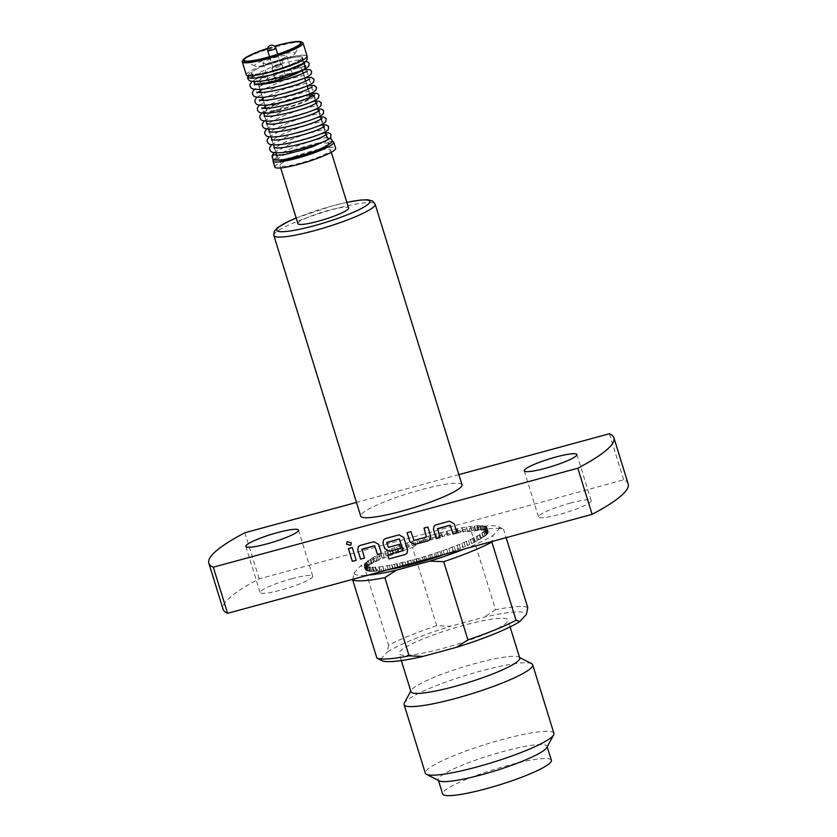 <?xml version="1.0" encoding="UTF-8"?>
<svg xmlns="http://www.w3.org/2000/svg" width="837" height="837" viewBox="0 0 837 837"><rect width="100%" height="100%" fill="white"/><g stroke="black" fill="none" stroke-linecap="round" stroke-linejoin="round"><path stroke-width="0.63" stroke-dasharray="4.18 3.14" d="M331.483 142.499A2.438 2.344 42.5 0 1 327.403 141.474A2.438 2.344 42.5 0 1 328.282 138.869C327.34 139.842 327.832 139.716 329.736 138.471A2.438 2.344 42.5 0 1 329.747 138.471M272.925 158.884A2.438 2.406 135.5 0 0 276.974 156.425A2.438 2.406 135.5 0 0 276.126 155.222M247.783 75.707L249.426 73.436L259.805 67.044L281.755 59.982A2.438 0.575 74.8 0 0 282.059 61.247A2.438 0.575 74.8 0 0 283.147 63.11A2.438 0.575 74.8 0 0 282.969 60.264A2.438 0.575 74.8 0 0 282.529 59.134L259.888 67.002L281.755 59.982A27.066 3.871 -17.2 0 1 302.575 57.837A27.066 3.871 -17.2 0 1 271.669 70.988A27.066 3.871 -17.2 0 1 252.209 74.211A2.438 2.312 -81 0 1 252.91 76.753C256.352 77.412 262.881 76.606 272.496 74.336L286.108 70.664L272.035 74.838M347.167 541.759L351.373 542.857L350.734 545.285M291.569 578.775A27.558 3.944 162.8 0 1 312.766 576.222A27.558 3.944 162.8 0 1 281.305 589.97A27.558 3.944 162.8 0 1 260.108 592.523A27.558 3.944 162.8 0 1 291.569 578.775M569.966 503.183A27.558 3.944 162.8 0 1 591.173 500.631A27.558 3.944 162.8 0 1 559.702 514.378A27.558 3.944 162.8 0 1 538.505 516.931A27.558 3.944 162.8 0 1 569.966 503.183M277.507 64.627A4.237 0.607 162.8 0 1 280.698 64.156A4.237 0.607 162.8 0 1 280.761 64.229A4.237 0.607 162.8 0 1 275.928 66.343A4.237 0.607 162.8 0 1 272.663 66.74A4.237 0.607 162.8 0 1 272.684 66.646A4.237 0.607 162.8 0 1 277.507 64.627M278.062 65.485A5.409 0.774 162.8 0 1 282.132 64.899A5.409 0.774 162.8 0 1 282.215 64.993A5.409 0.774 162.8 0 1 276.053 67.682A5.409 0.774 162.8 0 1 271.889 68.184A5.409 0.774 162.8 0 1 271.91 68.059A5.409 0.774 162.8 0 1 278.062 65.485M279.432 78.615A5.409 0.774 -17.2 0 0 285.605 75.916A5.409 0.774 -17.2 0 0 281.441 76.418A5.409 0.774 -17.2 0 0 275.268 79.107A5.409 0.774 -17.2 0 0 279.432 78.615M278.125 80.038A12.409 1.779 162.8 0 1 268.583 81.179A12.409 1.779 162.8 0 1 282.749 74.995A12.409 1.779 162.8 0 1 292.28 73.844A12.409 1.779 162.8 0 1 278.125 80.038M272.538 61.99A12.409 1.779 162.8 0 1 263.006 63.141A12.409 1.779 162.8 0 1 277.162 56.947A12.409 1.779 162.8 0 1 286.704 55.807A12.409 1.779 162.8 0 1 272.538 61.99M267.61 48.515A29.682 4.248 162.8 0 1 274.63 46.338M270.906 63.779A21.207 3.034 162.8 0 1 254.94 66.092A21.207 3.034 162.8 0 1 278.805 55.158A21.207 3.034 162.8 0 1 295.022 53.683A21.207 3.034 162.8 0 1 270.906 63.779M282.529 59.134A31.241 4.478 162.8 0 1 306.321 55.912A31.241 4.478 162.8 0 1 270.895 71.836A31.241 4.478 162.8 0 1 248.432 75.55A2.438 2.312 -81 0 0 248.39 75.79M302.575 57.837L303.392 59.762C305.097 58.653 298.349 59.762 283.147 63.11A2.438 0.575 74.8 0 0 283.157 63.11C270.33 67.326 260.725 71.511 254.364 75.675L252.282 77.59L251.853 76.251L252.91 76.753L249.29 78.04M242.427 61.132A31.806 4.551 162.8 0 1 278.606 45.993A31.806 4.551 162.8 0 1 302.544 42.52M246.329 74.891A31.806 4.551 162.8 0 1 282.634 59.019A31.806 4.551 162.8 0 1 307.095 56.079M281.65 60.097A26.502 3.798 162.8 0 1 302.031 57.648A26.502 3.798 162.8 0 1 271.774 70.873A26.502 3.798 162.8 0 1 251.393 73.321A26.502 3.798 162.8 0 1 281.65 60.097M254.5 83.344A26.502 3.798 162.8 0 1 284.747 70.12A26.502 3.798 162.8 0 1 305.139 67.671M284.099 70.831A23.007 3.296 162.8 0 1 301.791 68.707A23.007 3.296 162.8 0 1 275.53 80.185A23.007 3.296 162.8 0 1 257.838 82.308A23.007 3.296 162.8 0 1 284.099 70.831M310.475 96.768A23.007 3.296 -17.2 0 0 292.783 98.892A23.007 3.296 -17.2 0 0 266.532 110.379A23.007 3.296 -17.2 0 0 284.224 108.245A23.007 3.296 -17.2 0 0 310.464 97.113M313.708 95.523A26.502 3.798 162.8 0 1 313.823 95.732A26.502 3.798 162.8 0 1 283.565 108.956A26.502 3.798 162.8 0 1 263.184 111.405A26.502 3.798 162.8 0 1 293.442 98.191A26.502 3.798 162.8 0 1 309.92 94.968M279.108 160.16A26.502 3.798 162.8 0 1 278.083 159.522A26.502 3.798 162.8 0 1 308.33 146.297A26.502 3.798 162.8 0 1 328.711 143.849A26.502 3.798 162.8 0 1 328.23 144.958M273.814 159.532A31.806 4.551 162.8 0 1 309.313 145.22A31.806 4.551 162.8 0 1 332.038 141.411M274.871 167.097A31.806 4.551 162.8 0 1 311.176 151.235A31.806 4.551 162.8 0 1 335.637 148.285M300.326 163.079A26.502 3.798 162.8 0 1 279.935 165.527A26.502 3.798 162.8 0 1 310.192 152.313A26.502 3.798 162.8 0 1 330.573 149.854A26.502 3.798 162.8 0 1 300.326 163.079M297.93 223.667A26.502 3.798 162.8 0 1 328.188 210.443A26.502 3.798 162.8 0 1 348.569 207.994M519.735 658.028A56.926 8.15 -17.2 0 0 518.814 657.087A56.926 8.15 -17.2 0 0 475.95 663.302A56.926 8.15 -17.2 0 0 411.187 690.399A56.926 8.15 -17.2 0 0 410.967 691.697M464.158 625.208A56.926 8.15 -17.2 0 0 399.176 653.613A56.926 8.15 -17.2 0 0 442.961 648.351A56.926 8.15 -17.2 0 0 507.944 619.945A56.926 8.15 -17.2 0 0 464.158 625.208M531.61 663.657A67.316 9.636 -17.2 0 0 480.919 671.012A67.316 9.636 -17.2 0 0 404.344 703.049M553.916 733.338A67.316 9.636 -17.2 0 0 502.148 739.563A67.316 9.636 -17.2 0 0 425.301 773.147M546.812 747.535A56.926 8.15 -17.2 0 0 547.032 746.238A56.926 8.15 -17.2 0 0 503.246 751.5A56.926 8.15 -17.2 0 0 438.264 779.906A56.926 8.15 -17.2 0 0 439.184 780.848M551.374 760.268A56.926 8.15 -17.2 0 0 507.599 765.531A56.926 8.15 -17.2 0 0 442.616 793.936M462.003 484.801A53.003 7.585 -17.2 0 0 421.231 489.697A53.003 7.585 -17.2 0 0 360.726 516.147M628.179 483.88A212.023 30.362 -17.2 0 0 623.691 479.852L259.167 578.827A212.023 30.362 -17.2 0 0 223.092 609.273M364.262 565.571A64.24 9.197 -17.2 0 1 364.221 565.383L365.832 564.651L364.231 564.881A64.24 9.197 -17.2 0 1 364.367 564.41L366.125 563.657L364.691 563.814A64.24 9.197 -17.2 0 1 365.089 563.27L366.972 562.506L365.717 562.59A64.24 9.197 -17.2 0 1 366.376 561.972L368.374 561.198L367.297 561.219A64.24 9.197 -17.2 0 1 368.217 560.539L370.299 559.765L369.431 559.702A64.24 9.197 -17.2 0 1 370.592 558.959L372.088 558.07A64.24 9.197 -17.2 0 1 373.48 557.275L375.238 556.323A64.24 9.197 -17.2 0 1 376.849 555.496L378.868 554.492A64.24 9.197 -17.2 0 1 380.689 553.623L382.927 552.587A64.24 9.197 -17.2 0 1 384.936 551.688L387.385 550.62A64.24 9.197 -17.2 0 1 389.561 549.7L392.208 548.622A64.24 9.197 -17.2 0 1 394.53 547.691L397.334 546.603A64.24 9.197 -17.2 0 1 399.793 545.672L402.733 544.584A64.24 9.197 -17.2 0 1 405.286 543.652L408.341 542.575A64.24 9.197 -17.2 0 1 410.977 541.665L414.106 540.618A64.24 9.197 -17.2 0 1 416.805 539.729L419.986 538.704A64.24 9.197 -17.2 0 1 422.716 537.846L425.918 536.873A64.24 9.197 -17.2 0 1 428.649 536.057L431.84 535.125A64.24 9.197 -17.2 0 1 434.56 534.362L437.709 533.493A64.24 9.197 -17.2 0 1 440.377 532.771L443.474 531.976A64.24 9.197 -17.2 0 1 446.069 531.317L449.061 530.595A64.24 9.197 -17.2 0 1 451.561 530.009L454.428 529.361A64.24 9.197 -17.2 0 1 456.814 528.848L459.534 528.293A64.24 9.197 -17.2 0 1 461.783 527.854L464.315 527.394A64.24 9.197 -17.2 0 1 466.408 527.038L468.741 526.672A64.24 9.197 -17.2 0 1 470.656 526.41L472.769 526.138A64.24 9.197 -17.2 0 1 474.474 525.96L476.347 525.803A64.24 9.197 -17.2 0 1 477.843 525.709L479.455 525.646A64.24 9.197 -17.2 0 1 480.72 525.646L479.946 526.222L482.07 525.699A64.24 9.197 -17.2 0 1 483.095 525.782L482.102 526.4L484.142 525.939A64.24 9.197 -17.2 0 1 484.916 526.117L483.744 526.776L485.68 526.368A64.24 9.197 -17.2 0 1 486.192 526.64L484.843 527.331L486.653 526.996A64.24 9.197 -17.2 0 1 486.904 527.341L485.387 528.074L487.05 527.802A64.24 9.197 -17.2 0 1 487.05 528.231L485.366 528.974L486.883 528.785A64.24 9.197 -17.2 0 1 486.611 529.287L484.79 530.051L486.14 529.926A64.24 9.197 -17.2 0 1 485.606 530.512L483.671 531.286L484.832 531.233A64.24 9.197 -17.2 0 1 484.048 531.882L481.997 532.656L482.97 532.677A64.24 9.197 -17.2 0 1 481.934 533.389L480.584 534.257A64.24 9.197 -17.2 0 1 479.298 535.021L477.676 535.942A64.24 9.197 -17.2 0 1 476.169 536.758L474.276 537.731A64.24 9.197 -17.2 0 1 472.56 538.589L470.425 539.603A64.24 9.197 -17.2 0 1 468.511 540.493L466.167 541.539A64.24 9.197 -17.2 0 1 464.064 542.449L461.522 543.527A64.24 9.197 -17.2 0 1 459.262 544.448L456.542 545.536A64.24 9.197 -17.2 0 1 454.146 546.467L451.269 547.565A64.24 9.197 -17.2 0 1 448.758 548.497L445.765 549.574A64.24 9.197 -17.2 0 1 443.16 550.495L440.063 551.562A64.24 9.197 -17.2 0 1 437.395 552.462L434.236 553.498A64.24 9.197 -17.2 0 1 431.515 554.376L428.324 555.37A64.24 9.197 -17.2 0 1 425.594 556.207L422.392 557.17A64.24 9.197 -17.2 0 1 419.661 557.955L416.481 558.854A64.24 9.197 -17.2 0 1 413.792 559.597L410.664 560.434A64.24 9.197 -17.2 0 1 408.027 561.125L404.982 561.889A64.24 9.197 -17.2 0 1 402.43 562.506L399.5 563.196A64.24 9.197 -17.2 0 1 397.052 563.74L394.248 564.347A64.24 9.197 -17.2 0 1 391.936 564.818L389.299 565.331A64.24 9.197 -17.2 0 1 387.133 565.728L384.696 566.136A64.24 9.197 -17.2 0 1 382.697 566.45L380.458 566.764A64.24 9.197 -17.2 0 1 378.659 566.994L376.66 567.204A64.24 9.197 -17.2 0 1 375.049 567.34L373.302 567.455A64.24 9.197 -17.2 0 1 371.921 567.496L372.601 566.952L370.446 567.507A64.24 9.197 -17.2 0 1 369.295 567.465L370.184 566.869L368.102 567.36A64.24 9.197 -17.2 0 1 367.202 567.224L368.28 566.586L366.292 567.015A64.24 9.197 -17.2 0 1 365.643 566.795L366.909 566.126L365.037 566.492A64.24 9.197 -17.2 0 1 364.65 566.189L366.093 565.477L364.346 565.781A64.24 9.197 -17.2 0 1 364.262 565.571L365.507 569.578A64.24 9.197 -17.2 0 0 365.591 569.788L364.346 565.781M244.896 532.719L259.167 578.827M609.409 433.754L623.691 479.852M458.854 474.631L356.478 502.42M381.881 660.623A76.324 10.933 162.8 0 1 380.636 659.305L376.87 658.049M436.705 625.678A80.572 11.54 -17.2 0 0 388.556 645.296L364.357 567.12A80.572 11.54 162.8 0 1 412.505 547.503L436.705 625.678L450.62 626.243L484.131 617.151A76.324 10.933 162.8 0 1 526.483 614.253M388.556 645.296L387.28 652.044A76.324 10.933 162.8 0 1 450.62 626.243M527.76 607.495A80.572 11.54 -17.2 0 0 495.567 609.702L471.367 531.526A80.572 11.54 162.8 0 1 503.56 529.319L506.144 537.668M495.567 609.702L484.131 617.151M380.636 659.305L387.28 652.044M352.67 579.874L353.946 573.115A76.324 10.933 -17.2 0 0 368.092 575.145M353.946 573.115L360.601 565.854L364.357 567.12M412.505 547.503L423.94 540.053A76.324 10.933 -17.2 0 0 360.601 565.854M423.94 540.053L457.452 530.951L471.367 531.526M498.559 526.745A76.324 10.933 -17.2 0 1 499.804 528.053L503.56 529.319L498.559 526.745A76.324 10.933 -17.2 0 0 457.452 530.951M499.804 528.053L493.15 535.314L491.874 542.073M464.681 548.926A76.324 10.933 -17.2 0 0 493.15 535.314M484.048 531.882L485.282 535.889A64.24 9.197 -17.2 0 0 486.077 535.241L484.832 531.233M485.282 535.889L483.242 536.663L484.215 536.684L482.97 532.677M481.934 533.389L483.179 537.396A64.24 9.197 -17.2 0 0 484.215 536.684M483.179 537.396L481.045 538.16L481.819 538.264L480.584 534.257M479.298 535.021L480.543 539.028A64.24 9.197 -17.2 0 0 481.819 538.264M480.543 539.028L478.345 539.781L478.91 539.949L477.676 535.942M476.169 536.758L477.404 540.765A64.24 9.197 -17.2 0 0 478.91 539.949M477.404 540.765L475.165 541.497L474.276 537.731M472.56 538.589L473.794 542.596A64.24 9.197 -17.2 0 0 475.521 541.738M473.794 542.596L471.67 543.611L470.425 539.603M468.511 540.493L469.756 544.5A64.24 9.197 -17.2 0 0 471.67 543.611M469.756 544.5L467.402 545.557L466.167 541.539M464.064 542.449L465.309 546.456A64.24 9.197 -17.2 0 0 467.402 545.557M465.309 546.456L462.756 547.534L461.522 543.527M459.262 544.448L460.507 548.465A64.24 9.197 -17.2 0 0 462.756 547.534M460.507 548.465L457.776 549.553L456.542 545.536M454.146 546.467L455.38 550.484A64.24 9.197 -17.2 0 0 457.776 549.553M455.38 550.484L452.514 551.573L451.269 547.565M448.758 548.497L450.003 552.504A64.24 9.197 -17.2 0 0 452.514 551.573M450.003 552.504L447 553.581L445.765 549.574M445.336 554.178A64.24 9.197 -17.2 0 0 447 553.581M443.15 554.774L442.302 555.004M388.326 569.652L385.93 570.143L384.696 566.136M382.697 566.45L383.932 570.457A64.24 9.197 -17.2 0 0 385.93 570.143M383.932 570.457L381.703 570.771L380.458 566.764M378.659 566.994L379.893 571.001A64.24 9.197 -17.2 0 0 381.703 570.771M379.893 571.001L377.895 571.211L376.66 567.204M375.049 567.34L376.294 571.347A64.24 9.197 -17.2 0 0 377.895 571.211M376.294 571.347L374.547 571.462L373.302 567.455M371.921 567.496L373.166 571.504A64.24 9.197 -17.2 0 0 374.547 571.462M373.166 571.504L373.846 570.96L371.691 571.514L370.446 567.507M369.295 567.465L370.54 571.472A64.24 9.197 -17.2 0 0 371.691 571.514M370.54 571.472L371.429 570.876L369.337 571.368L368.102 567.36M367.202 567.224L368.437 571.232A64.24 9.197 -17.2 0 0 369.337 571.368M368.437 571.232L369.525 570.593L367.527 571.033L366.292 567.015M365.643 566.795L366.888 570.813A64.24 9.197 -17.2 0 0 367.527 571.033M366.888 570.813L368.154 570.133L366.282 570.499L365.037 566.492M364.65 566.189L365.884 570.196A64.24 9.197 -17.2 0 0 366.282 570.499M365.884 570.196L367.328 569.484L365.591 569.788M364.221 565.383L365.466 569.39A64.24 9.197 -17.2 0 0 365.507 569.578M365.466 569.39L367.066 568.658L365.476 568.888L364.231 564.881M364.367 564.41L365.612 568.417A64.24 9.197 -17.2 0 0 365.476 568.888M365.612 568.417L367.359 567.664L365.926 567.821L364.691 563.814M365.089 563.27L366.334 567.277A64.24 9.197 -17.2 0 0 365.926 567.821M366.334 567.277L368.217 566.513L366.951 566.597L365.717 562.59M366.376 561.972L367.621 565.979A64.24 9.197 -17.2 0 0 366.951 566.597M367.621 565.979L369.609 565.216L368.542 565.226L367.297 561.219M368.217 560.539L369.452 564.546A64.24 9.197 -17.2 0 0 368.542 565.226M369.452 564.546L371.544 563.772L370.665 563.709L369.431 559.702M370.592 558.959L371.827 562.977A64.24 9.197 -17.2 0 0 370.665 563.709M371.827 562.977L373.993 562.213L373.323 562.077L372.088 558.07M373.48 557.275L374.714 561.282A64.24 9.197 -17.2 0 0 373.323 562.077M374.714 561.282L376.932 560.539L375.238 556.323M376.849 555.496L378.094 559.503A64.24 9.197 -17.2 0 0 376.483 560.33M378.094 559.503L380.343 558.781L378.868 554.492M380.689 553.623L381.923 557.63A64.24 9.197 -17.2 0 0 380.103 558.499M381.923 557.63L384.193 556.94L382.927 552.587M384.936 551.688L386.171 555.695A64.24 9.197 -17.2 0 0 384.173 556.595M386.171 555.695L388.63 554.628L387.385 550.62M389.561 549.7L390.806 553.717A64.24 9.197 -17.2 0 0 388.63 554.628M390.806 553.717L393.442 552.629L392.208 548.622M394.53 547.691L395.775 551.698A64.24 9.197 -17.2 0 0 393.442 552.629M395.775 551.698L398.579 550.61L397.334 546.603M399.793 545.672L401.028 549.679A64.24 9.197 -17.2 0 0 398.579 550.61M401.028 549.679L403.968 548.591L402.733 544.584M405.286 543.652L406.531 547.66A64.24 9.197 -17.2 0 0 403.968 548.591M406.531 547.66L409.575 546.592L408.341 542.575M410.977 541.665L412.222 545.682A64.24 9.197 -17.2 0 0 409.575 546.592M412.222 545.682L415.351 544.625L414.106 540.618M416.805 539.729L418.05 543.736A64.24 9.197 -17.2 0 0 415.351 544.625M418.05 543.736L421.231 542.711L419.986 538.704M422.716 537.846L423.951 541.863A64.24 9.197 -17.2 0 0 421.231 542.711M423.951 541.863L427.152 540.88L425.918 536.873M428.649 536.057L429.894 540.064A64.24 9.197 -17.2 0 0 427.152 540.88M429.894 540.064L433.085 539.133L431.84 535.125M434.56 534.362L435.795 538.369A64.24 9.197 -17.2 0 0 433.085 539.133M435.795 538.369L438.954 537.5L437.709 533.493M440.377 532.771L441.622 536.779A64.24 9.197 -17.2 0 0 438.954 537.5M441.622 536.779L444.709 535.983L443.474 531.976M446.069 531.317L447.314 535.324A64.24 9.197 -17.2 0 0 444.709 535.983M447.314 535.324L450.296 534.602L449.061 530.595M451.561 530.009L452.807 534.016A64.24 9.197 -17.2 0 0 450.296 534.602M452.807 534.016L455.673 533.378L454.428 529.361M456.814 528.848L458.059 532.855A64.24 9.197 -17.2 0 0 455.673 533.378M458.059 532.855L460.779 532.301L459.534 528.293M461.783 527.854L463.018 531.872A64.24 9.197 -17.2 0 0 460.779 532.301M463.018 531.872L465.56 531.401L464.315 527.394M466.408 527.038L467.642 531.056A64.24 9.197 -17.2 0 0 465.56 531.401M467.642 531.056L469.986 530.689L468.741 526.672M470.656 526.41L471.89 530.417A64.24 9.197 -17.2 0 0 469.986 530.689M471.89 530.417L474.014 530.156L472.769 526.138M474.474 525.96L475.719 529.967A64.24 9.197 -17.2 0 0 474.014 530.156M475.719 529.967L477.592 529.811L476.347 525.803M477.843 525.709L479.088 529.716A64.24 9.197 -17.2 0 0 477.592 529.811M479.088 529.716L480.7 529.664L479.455 525.646M480.72 525.646L481.966 529.654A64.24 9.197 -17.2 0 0 480.7 529.664M481.966 529.654L481.181 530.229L483.305 529.706L482.07 525.699M483.095 525.782L484.33 529.79A64.24 9.197 -17.2 0 0 483.305 529.706M484.33 529.79L483.347 530.407L485.387 529.947L484.142 525.939M484.916 526.117L486.161 530.124A64.24 9.197 -17.2 0 0 485.387 529.947M486.161 530.124L484.989 530.784L486.925 530.386L485.68 526.368M486.192 526.64L487.437 530.648A64.24 9.197 -17.2 0 0 486.925 530.386M487.437 530.648L486.077 531.338L487.887 531.003L486.653 526.996M486.904 527.341L488.149 531.359A64.24 9.197 -17.2 0 0 487.887 531.003M488.149 531.359L486.621 532.081L488.295 531.809L487.05 527.802M487.05 528.231L488.285 532.238A64.24 9.197 -17.2 0 0 488.295 531.809M488.285 532.238L486.611 532.991L488.128 532.792L486.883 528.785M486.611 529.287L487.856 533.305A64.24 9.197 -17.2 0 0 488.128 532.792M487.856 533.305L486.035 534.058L487.385 533.943L486.14 529.926M485.606 530.512L486.852 534.519A64.24 9.197 -17.2 0 0 487.385 533.943M486.852 534.519L484.905 535.293L486.077 535.241M366.125 563.657L367.359 567.664M365.832 564.651L367.066 568.658M366.093 565.477L367.328 569.484M366.909 566.126L368.154 570.133M368.28 566.586L369.525 570.593M370.184 566.869L371.429 570.876M372.601 566.952L373.846 570.96M375.52 566.858L376.765 570.865M378.91 566.565L380.144 570.572M382.729 566.084L383.963 570.091M386.945 565.425L388.19 569.432M387.133 565.728L388.347 569.652M390.46 569.076L389.299 565.331M391.936 564.818L393.034 568.375M395.305 567.758L394.248 564.347M391.528 564.588L392.731 568.459M396.435 563.583L397.533 567.151M397.052 563.74L398.056 567.015M400.473 566.356L399.5 563.196M402.43 562.506L403.371 565.571M405.914 564.881L404.982 561.889M401.603 562.422L402.639 565.77M407.002 561.114L407.996 564.316M408.027 561.125L408.937 564.054M411.563 563.343L410.664 560.434M413.792 559.597L414.681 562.495M417.381 561.763L416.481 558.854M412.578 559.671L413.551 562.809M418.27 558.101L419.243 561.261M419.661 557.955L420.572 560.905M423.313 560.152L422.392 557.17M425.594 556.207L426.535 559.283M429.297 558.53L428.324 555.37M424.035 556.427L425.039 559.681M429.81 554.659L430.877 558.101M431.515 554.376L432.53 557.651M435.292 556.908L434.236 553.498M437.395 552.462L438.494 556.03M441.225 555.297L440.063 551.562M435.554 552.818L436.694 556.521M441.193 550.913L442.438 554.921M443.16 550.495L444.374 554.439M446.696 548.967L447.941 552.975M452.001 547L453.246 551.018M457.054 545.033L458.299 549.051M461.825 543.087L463.06 547.095M466.251 541.162L467.496 545.169M470.3 539.29L471.534 543.297M473.93 537.49L475.165 541.497M477.111 535.774L478.345 539.781M479.81 534.152L481.045 538.16M481.997 532.656L483.242 536.663M483.671 531.286L484.905 535.293M484.79 530.051L486.035 534.058M485.366 528.974L486.611 532.991M485.387 528.074L486.621 532.081M484.843 527.331L486.077 531.338M483.744 526.776L484.989 530.784M482.102 526.4L483.347 530.407M479.946 526.222L481.181 530.229M477.268 526.222L478.513 530.229M474.119 526.421L475.353 530.428M470.509 526.808L471.754 530.815M466.481 527.373L467.726 531.38M462.076 528.126L463.321 532.133M457.326 529.047L458.571 533.054M452.283 530.124L453.528 534.132M446.989 531.359L448.234 535.377M441.497 532.74L442.742 536.758M435.857 534.257L437.102 538.264M430.124 535.879L431.369 539.886M424.349 537.605L425.594 541.612M418.584 539.405L419.829 543.422M412.882 541.288L414.127 545.295M407.305 543.203L408.55 547.22M401.896 545.159L403.141 549.177M396.707 547.136L397.952 551.144M391.789 549.093L393.034 553.1M387.186 551.039L388.431 555.046M382.948 552.933L384.193 556.94M379.109 554.774L380.343 558.781M375.698 556.532L376.932 560.539M372.747 558.206L373.993 562.213M370.299 559.765L371.544 563.772M368.374 561.198L369.609 565.216M366.972 562.506L368.217 566.513M252.209 74.211L248.432 75.55M267.662 48.337A30.739 4.405 162.8 0 1 274.494 46.223M348.443 548.601L352.272 547.565M356.259 560.288L352.304 547.524M358.435 546.634L360.287 545.389M362.044 549.114L364.493 558.091M381.463 553.445L378.606 544.364M360.318 545.347L373.898 541.654L378.638 544.322M387.698 555.036L403.214 550.505M383.639 539.792L385.522 538.505L399.103 534.812L403.852 537.48L407.682 549.857L407.054 553.226M400.599 548.256L399.343 544.385M386.83 542.386L388.326 547.377M388.358 547.335L399.385 544.343M424.056 528.074L427.927 526.986L430.752 536.109L430.124 539.467M407.127 532.667L410.988 531.589L413.991 540.378L426.713 536.643M434.016 526.149L435.899 524.851M437.667 528.576L440.105 537.553M435.941 524.809L449.511 521.127L454.261 523.795L457.044 532.96M267.694 50.701A4.237 0.607 162.8 0 1 272.538 48.588A4.237 0.607 162.8 0 1 275.802 48.19M273.856 235.511A53.003 7.585 162.8 0 1 334.361 209.062A53.003 7.585 162.8 0 1 375.133 204.165M346.832 202.387A48.766 6.978 -17.2 0 0 332.331 205.912A48.766 6.978 -17.2 0 0 296.204 218.059M298.495 530.114L312.766 576.222M576.892 454.522L591.173 500.631M280.698 64.156L282.132 64.899M285.605 75.916L282.215 64.993M277.664 54.217L280.761 64.229M263.006 63.141L268.583 81.179M254.94 66.092L244.498 60.724M304.72 66.343L280.374 72.788L256.153 84.087M255.693 84.474L254.961 85.196M254.73 85.51L254.72 84.799M307.305 71.124L306.991 72.955L308.236 74.273L282.833 80.708L260.443 90.72M258.141 92.394L257.189 93.43L257.179 92.719M309.753 79.044L309.439 80.875L310.684 82.193L285.281 88.628L262.891 98.64M260.589 100.314L259.637 101.35L259.627 100.639M312.201 86.964L311.898 88.795L313.143 90.114L287.729 96.548L265.35 106.561M263.048 108.235L262.086 109.27L262.086 108.559M314.66 94.884L314.346 96.715L315.591 98.034L314.283 98.044C309.428 98.536 301.393 100.67 290.188 104.468C277.549 109.051 269.211 113.058 265.141 116.479L264.544 117.201L264.534 116.479M317.108 102.815L316.804 104.635L318.05 105.954L316.742 105.964C311.877 106.456 303.841 108.59 292.636 112.388C280.008 116.971 271.659 120.978 267.599 124.399L266.993 125.121L266.982 124.399M319.556 110.735L319.253 112.556L320.498 113.874L319.19 113.884C314.325 114.376 306.29 116.521 295.084 120.308C282.456 124.891 274.107 128.898 270.048 132.319L269.451 133.041M322.015 118.655L321.701 120.486L322.946 121.794L321.649 121.804C316.784 122.296 308.748 124.441 297.543 128.228C284.904 132.811 276.566 136.818 272.496 140.239L271.899 140.961L271.889 140.239M324.463 126.575L324.16 128.406L325.405 129.714L324.097 129.725C319.232 130.216 311.197 132.361 299.991 136.149C287.363 140.731 279.014 144.738 274.954 148.159L274.348 148.881L274.337 148.159M327.717 137.592L326.545 137.645C321.68 138.136 313.645 140.281 302.439 144.069C289.811 148.651 281.462 152.658 277.403 156.08L276.806 156.801L276.566 155.651M302.031 57.648L303.664 62.932M303.936 63.821L304.835 66.698M301.791 68.707L302.345 70.507M303.214 73.311L304.668 77.987L277.675 86.253L256.854 97.134M305.672 81.231L307.116 85.908L280.123 94.173L259.303 105.054M308.121 89.151L309.575 93.838L282.571 102.104L261.761 112.974M263.184 111.405L263.728 113.173M264.607 116.019L266.187 121.093M267.066 123.939L268.635 129.013M269.514 131.859L271.083 136.933M271.973 139.779L273.542 144.853M274.421 147.699L275.99 152.773M276.775 155.305L278.083 159.522M279.935 165.527L280.688 167.934M401.331 660.571L399.176 653.613M411.187 690.399L410.789 691.132M438.442 780.471L438.264 779.906M296.183 218.007L332.467 205.829L346.821 202.334M547.21 746.803L547.032 746.238M518.814 657.087L519.557 657.463M510.099 626.903L507.944 619.945M330.573 149.854L331.316 152.261M313.823 95.732L315.214 100.252M316.198 103.422L317.673 108.172M318.656 111.342L320.121 116.092M321.105 119.262L322.569 124.012M323.553 127.182L325.028 131.932M326.012 135.102L328.711 143.849M257.838 82.308L258.392 84.108M258.539 84.558L260.025 89.36M260.987 92.478L262.473 97.28M263.435 100.398L264.931 105.2M265.894 108.318L266.532 110.379M251.393 73.321L253.925 81.492M304.542 65.035L304.846 63.204M287.75 70.078L285.626 70.726M326.922 134.495L326.608 136.326M305.662 61.457L302.921 61.624L272.768 70.413L251.947 81.294M303.339 69.869L275.216 78.333L254.396 89.214M315.507 101.193L285.03 110.024L264.21 120.894M317.966 109.113L287.478 117.944L266.658 128.825M320.414 117.034L289.926 125.864L269.116 136.745M322.862 124.954L292.385 133.784L271.565 144.665M325.321 132.874L294.833 141.704L274.013 152.585M306.321 55.912L307.001 56.738M327.884 139.204L326.158 140.501M295.022 53.683L300.609 43.357M269.566 56.728L272.663 66.74M286.704 55.807L292.28 73.844M275.268 79.107L271.889 68.184M272.684 66.646L271.91 68.059M524.234 470.823L538.505 516.931M245.827 546.415L260.108 592.523"/><path stroke-width="1.26" d="M328.282 138.869L329.736 138.471A2.438 2.344 42.5 0 1 331.483 142.499C325.185 147.186 316.083 151.225 304.176 154.636L284.308 159.532C276.283 160.422 272.485 160.202 272.925 158.884A2.438 2.406 135.5 0 1 272.768 158.706L272.046 155.766L274.013 152.585M276.126 155.222A2.438 2.406 135.5 0 0 272.768 158.706M350.703 545.326L346.518 544.207L347.156 541.78L351.331 542.899L350.703 545.326L346.56 544.165L347.167 541.759M277.298 532.667A27.558 3.944 162.8 0 1 298.495 530.114A27.558 3.944 162.8 0 1 267.034 543.872A27.558 3.944 162.8 0 1 245.827 546.415A27.558 3.944 162.8 0 1 277.298 532.667M555.695 457.075A27.558 3.944 162.8 0 1 576.892 454.522A27.558 3.944 162.8 0 1 545.431 468.281A27.558 3.944 162.8 0 1 524.234 470.823A27.558 3.944 162.8 0 1 555.695 457.075M274.63 46.338A29.682 4.248 162.8 0 1 277.894 45.418A29.682 4.248 162.8 0 1 300.609 43.357A29.682 4.248 162.8 0 1 266.846 57.491A29.682 4.248 162.8 0 1 244.498 60.724A29.682 4.248 162.8 0 1 267.61 48.515M272.496 74.336L286.108 70.664L272.035 74.838C261.029 77.579 253.444 78.647 249.29 78.04A2.438 2.312 -81 0 1 248.39 75.79M274.494 46.223A30.739 4.405 162.8 0 1 278.093 45.208A30.739 4.405 162.8 0 1 301.236 41.85A30.739 4.405 162.8 0 1 266.647 57.701A30.739 4.405 162.8 0 1 243.117 59.845A30.739 4.405 162.8 0 1 267.662 48.337M301.236 41.85L302.544 42.52A31.806 4.551 162.8 0 1 303.057 43.053A31.806 4.551 162.8 0 1 266.762 58.925A31.806 4.551 162.8 0 1 242.301 61.865A31.806 4.551 162.8 0 1 242.427 61.132L243.117 59.845M303.057 43.053L307.095 56.079A31.806 4.551 162.8 0 1 270.79 71.951A31.806 4.551 162.8 0 1 246.329 74.891L242.301 61.865M304.835 66.698L305.139 67.671A26.502 3.798 162.8 0 1 274.881 80.896A26.502 3.798 162.8 0 1 254.5 83.344L253.925 81.492M310.464 97.113A23.007 3.296 -17.2 0 0 310.475 96.768L309.575 93.838L316.302 93.21L317.997 93.87L319.002 95.272L318.531 97.835L316.763 99.362C310.653 103.683 279.945 112.89 266.271 113.173C257.252 113.173 258.895 111.509 257.419 110.003L257.336 108.245L259.303 105.054M328.23 144.958A26.502 3.798 162.8 0 1 298.464 157.063A26.502 3.798 162.8 0 1 279.108 160.16M332.038 141.411A31.806 4.551 162.8 0 1 333.775 142.28A31.806 4.551 162.8 0 1 297.47 158.141A31.806 4.551 162.8 0 1 273.019 161.081A31.806 4.551 162.8 0 1 273.814 159.532M333.775 142.28L335.637 148.285A31.806 4.551 162.8 0 1 299.332 164.157A31.806 4.551 162.8 0 1 274.871 167.097L273.019 161.081M331.316 152.261L348.569 207.994A26.502 3.798 162.8 0 1 318.322 221.209A26.502 3.798 162.8 0 1 297.93 223.667L280.688 167.934M401.331 660.571L410.967 691.697A56.926 8.15 -17.2 0 0 454.753 686.434A56.926 8.15 -17.2 0 0 519.735 658.028L510.099 626.903M410.789 691.132L404.344 703.049A67.316 9.636 -17.2 0 0 404.083 704.597A67.316 9.636 -17.2 0 0 455.851 698.372A67.316 9.636 -17.2 0 0 532.698 664.787A67.316 9.636 -17.2 0 0 531.61 663.657L519.557 657.463M404.083 704.597L425.301 773.147A67.316 9.636 -17.2 0 0 426.389 774.277A67.316 9.636 -17.2 0 0 477.08 766.922A67.316 9.636 -17.2 0 0 553.655 734.876A67.316 9.636 -17.2 0 0 553.916 733.338L532.698 664.787M426.389 774.277L439.184 780.848A56.926 8.15 -17.2 0 0 482.049 774.633A56.926 8.15 -17.2 0 0 546.812 747.535L553.655 734.876M438.442 780.471L442.616 793.936A56.926 8.15 -17.2 0 0 486.391 788.674A56.926 8.15 -17.2 0 0 551.374 760.268L547.21 746.803M273.856 235.511L360.726 516.147A53.003 7.585 -17.2 0 0 401.498 511.24A53.003 7.585 -17.2 0 0 462.003 484.801L375.133 204.165A53.003 7.585 162.8 0 1 314.618 230.604A53.003 7.585 162.8 0 1 273.856 235.511L274.107 231.661L277.329 227.821L288.681 221.292L296.183 218.007M356.478 502.42L244.896 532.719A212.023 30.362 -17.2 0 0 208.821 563.165L223.092 609.273A212.023 30.362 -17.2 0 0 227.591 613.301L592.104 514.326A212.023 30.362 -17.2 0 0 628.179 483.88L613.908 437.772A212.023 30.362 -17.2 0 0 609.409 433.754L458.854 474.631M208.821 563.165A212.023 30.362 -17.2 0 0 213.309 567.193L227.591 613.301M436.234 538.609L433.409 529.486L434.016 526.149L435.899 524.851L449.469 521.169L454.219 523.836L457.044 532.96L453.162 534.006L450.16 525.217L437.625 528.628L440.105 537.553L436.234 538.609L433.451 529.444L434.026 526.128M457.033 532.928L453.204 533.964L450.201 525.176L437.448 528.953M428.22 540.786L414.65 544.468L409.9 541.801L407.075 532.677L410.957 531.631L413.949 540.42L426.493 537.019L424.003 528.084L427.885 527.028L430.71 536.151L430.103 539.488L428.22 540.786L414.681 544.427L409.9 541.801M426.493 537.019L424.056 528.074M387.657 555.046L403.172 550.547L399.333 539.018L386.788 542.428L388.326 547.377L399.343 544.385L400.557 548.298L389.435 551.311L384.696 548.643L383.001 543.171L383.597 539.834L385.491 538.547L399.061 534.853L403.811 537.521L407.64 549.899L407.033 553.247L405.15 554.533L388.86 558.959L387.657 555.046M402.995 550.882L399.333 539.018M399.364 538.976L386.61 542.753M360.611 559.137L357.797 550.014L358.393 546.676L360.287 545.389L373.857 541.706L378.606 544.364L381.421 553.487L377.55 554.544L374.547 545.755L362.013 549.156L364.493 558.091L360.611 559.137L357.828 549.972L358.414 546.655M381.421 553.456L377.592 554.502L374.589 545.703L361.835 549.49M352.346 561.386L348.391 548.612L352.272 547.565L356.217 560.33L352.346 561.386L348.443 548.601M213.309 567.193L577.833 468.218L592.104 514.326M577.833 468.218A212.023 30.362 -17.2 0 0 613.908 437.772M384.874 577.666A80.572 11.54 162.8 0 1 352.67 579.874L376.87 658.049A80.572 11.54 -17.2 0 0 409.073 655.842L384.874 577.666L396.299 570.217L429.82 561.114A76.324 10.933 -17.2 0 0 464.681 548.926M409.073 655.842L422.988 656.407A76.324 10.933 162.8 0 1 381.881 660.623L376.87 658.049M506.144 537.668L527.76 607.495L526.483 614.253L519.829 621.514A76.324 10.933 162.8 0 1 456.5 647.315L422.988 656.407M456.5 647.315L467.925 639.866A80.572 11.54 -17.2 0 0 516.073 620.248L519.829 621.514M516.073 620.248L491.874 542.073A80.572 11.54 162.8 0 1 443.725 561.69L467.925 639.866M443.725 561.69L429.82 561.114M352.67 579.874L352.743 579.319M368.092 575.145A76.324 10.933 -17.2 0 0 396.299 570.217M491.947 541.518L491.874 542.073M444.374 554.439L444.395 554.502A64.24 9.197 -17.2 0 0 445.336 554.178M444.395 554.502L443.15 554.774M442.302 555.004L441.225 555.297M438.494 556.03L438.63 556.469A64.24 9.197 -17.2 0 0 441.308 555.569M438.63 556.469L435.481 557.505L435.292 556.908M432.53 557.651L432.76 558.384A64.24 9.197 -17.2 0 0 435.481 557.505M432.76 558.384L429.569 559.388L429.297 558.53M426.535 559.283L426.828 560.225A64.24 9.197 -17.2 0 0 429.569 559.388M426.828 560.225L423.627 561.177L423.313 560.152M420.572 560.905L420.906 561.972A64.24 9.197 -17.2 0 0 423.627 561.177M420.906 561.972L417.726 562.872L417.381 561.763M414.681 562.495L415.026 563.615A64.24 9.197 -17.2 0 0 417.726 562.872M415.026 563.615L411.909 564.452L411.563 563.343M408.937 564.054L409.272 565.132A64.24 9.197 -17.2 0 0 411.909 564.452M409.272 565.132L406.227 565.896L405.914 564.881M403.371 565.571L403.664 566.513A64.24 9.197 -17.2 0 0 406.227 565.896M403.664 566.513L400.735 567.204L400.473 566.356M398.056 567.015L398.286 567.748A64.24 9.197 -17.2 0 0 400.735 567.204M398.286 567.748L395.493 568.354L395.305 567.758M393.034 568.375L393.17 568.825A64.24 9.197 -17.2 0 0 395.493 568.354M393.17 568.825L390.46 569.076M388.347 569.652L388.378 569.735A64.24 9.197 -17.2 0 0 390.544 569.338M402.639 565.77L402.848 566.44M407.996 564.316L408.247 565.121M413.551 562.809L413.813 563.678M419.243 561.261L419.515 562.108M425.039 559.681L425.269 560.434M430.877 558.101L431.055 558.666M309.92 94.968A26.502 3.798 162.8 0 1 313.708 95.523M356.206 560.298L352.387 561.345M364.482 558.059L360.653 559.095M407.054 553.226L405.192 554.492L388.86 558.959M388.902 558.907L387.698 555.036M400.546 548.266L389.477 551.269L384.727 548.601L383.032 543.129L383.618 539.813M430.124 539.467L428.262 540.744M409.942 541.759L407.127 532.667M440.105 537.521L436.276 538.568M277.664 54.217L275.802 48.19A4.237 0.607 162.8 0 1 275.729 48.368A4.237 0.607 162.8 0 1 270.958 50.314A4.237 0.607 162.8 0 1 267.694 50.701L269.566 56.728M296.204 218.059A48.766 6.978 -17.2 0 0 277.664 231.158A48.766 6.978 -17.2 0 0 314.168 225.739A48.766 6.978 -17.2 0 0 366.836 205.232A48.766 6.978 -17.2 0 0 346.832 202.387M304.542 65.035L305.787 66.353L304.72 66.343M260.443 90.72L258.141 92.394M262.891 98.64L260.589 100.314M265.35 106.561L263.048 108.235M269.671 132.727L269.012 131.702L271.648 132.079C280.259 132.612 304.794 126.366 315.947 121.679L322.015 118.655M326.608 136.326L327.853 137.645M247.783 75.707L247.616 78.312C249.091 79.829 247.449 81.482 256.457 81.492C270.142 81.21 300.849 72.003 306.959 67.682L308.727 66.144L309.198 63.591L308.183 62.179L305.662 61.457M251.947 81.294L249.981 84.485L250.064 86.242C251.539 87.749 249.897 89.402 258.915 89.413C272.59 89.13 303.297 79.923 309.408 75.602L311.176 74.074L311.646 71.511L310.642 70.099L308.947 69.45L303.339 69.869M254.396 89.214L252.429 92.405L252.523 94.162C253.988 95.669 252.345 97.333 261.364 97.333C275.038 97.05 305.756 87.843 311.856 83.522L313.634 81.995L314.105 79.431L311.406 77.37L304.668 77.998L305.672 81.231M256.854 97.134L254.887 100.325L254.971 102.083C256.446 103.589 254.804 105.253 263.812 105.253C277.497 104.97 308.204 95.763 314.314 91.442L316.083 89.915L316.553 87.351L313.854 85.29L307.116 85.918L308.121 89.151M261.761 112.974L259.784 116.165L259.878 117.923C261.343 119.429 259.711 121.093 268.719 121.103C282.393 120.81 313.111 111.603 319.211 107.293L320.989 105.755L321.157 102.553L318.761 101.141L315.507 101.193M264.21 120.894L262.243 124.085L262.326 125.843C263.801 127.35 262.159 129.013 271.178 129.024C284.852 128.731 315.559 119.524 321.67 115.213L323.438 113.675L323.616 110.474L321.209 109.061L317.966 109.113M266.658 128.825L264.691 132.005L264.774 133.763C266.25 135.27 264.607 136.933 273.626 136.944C287.3 136.651 318.008 127.444 324.118 123.133L325.886 121.595L326.064 118.394L323.668 116.981L320.414 117.034M269.116 136.745L267.139 139.925L267.233 141.683C268.698 143.19 267.066 144.853 276.074 144.864C289.759 144.571 320.466 135.364 326.576 131.053L328.345 129.515L328.522 126.314L326.116 124.901L322.862 124.954M271.565 144.665L269.598 147.846L269.681 149.603C271.157 151.11 269.514 152.773 278.533 152.784C292.207 152.491 322.915 143.284 329.025 138.973L330.793 137.435L330.971 134.234L328.564 132.821L325.321 132.874M303.664 62.932L303.936 63.821M302.345 70.507L303.214 73.311M263.728 113.173L264.607 116.019M266.187 121.093L267.066 123.939M268.635 129.013L269.514 131.859M271.083 136.933L271.973 139.779M273.542 144.853L274.421 147.699M275.99 152.773L276.775 155.305M375.133 204.165L372.747 201.121L367.914 199.781L360.632 200.022L346.821 202.334M315.214 100.252L316.198 103.422M317.673 108.172L318.656 111.342M320.121 116.092L321.105 119.262M322.569 124.012L323.553 127.182M325.028 131.932L326.012 135.102M260.025 89.36L260.987 92.478M262.473 97.28L263.435 100.398M264.931 105.2L265.894 108.318M304.846 63.204L299.615 65.882L287.75 70.078M254.72 84.799L254.302 84.171L256.938 84.558C265.549 85.092 290.083 78.845 301.236 74.148L307.305 71.124M257.179 92.719L256.76 92.101L259.397 92.478C267.997 93.012 292.542 86.766 303.685 82.068L309.753 79.044M259.627 100.639L259.208 100.021L261.845 100.398C270.456 100.932 294.99 94.686 306.143 89.988L312.201 86.964M262.086 108.559L261.657 107.942L264.293 108.318C272.904 108.852 297.438 102.606 308.591 97.908L314.66 94.884M264.534 116.479L264.115 115.862L266.752 116.238C275.352 116.772 299.897 110.526 311.04 105.839L317.108 102.815M266.982 124.399L266.564 123.782L269.2 124.158C277.811 124.692 302.345 118.446 313.498 113.759L319.556 110.735M271.889 140.239L271.47 139.622L274.107 139.999C282.707 140.532 307.252 134.286 318.395 129.599L324.463 126.575M274.337 148.159L273.919 147.542L276.555 147.919C285.166 148.463 309.7 142.206 320.853 137.519L326.922 134.495M307.001 56.738L307.263 59.155L305.913 61.227L302.063 63.884L285.699 70.81M326.158 140.501L312.546 146.653L302.743 149.969L284.998 154.468L276.398 155.462M275.802 48.19A4.237 4.237 0 0 0 270.497 45.397A4.237 4.237 0 0 0 267.694 50.701"/></g></svg>
